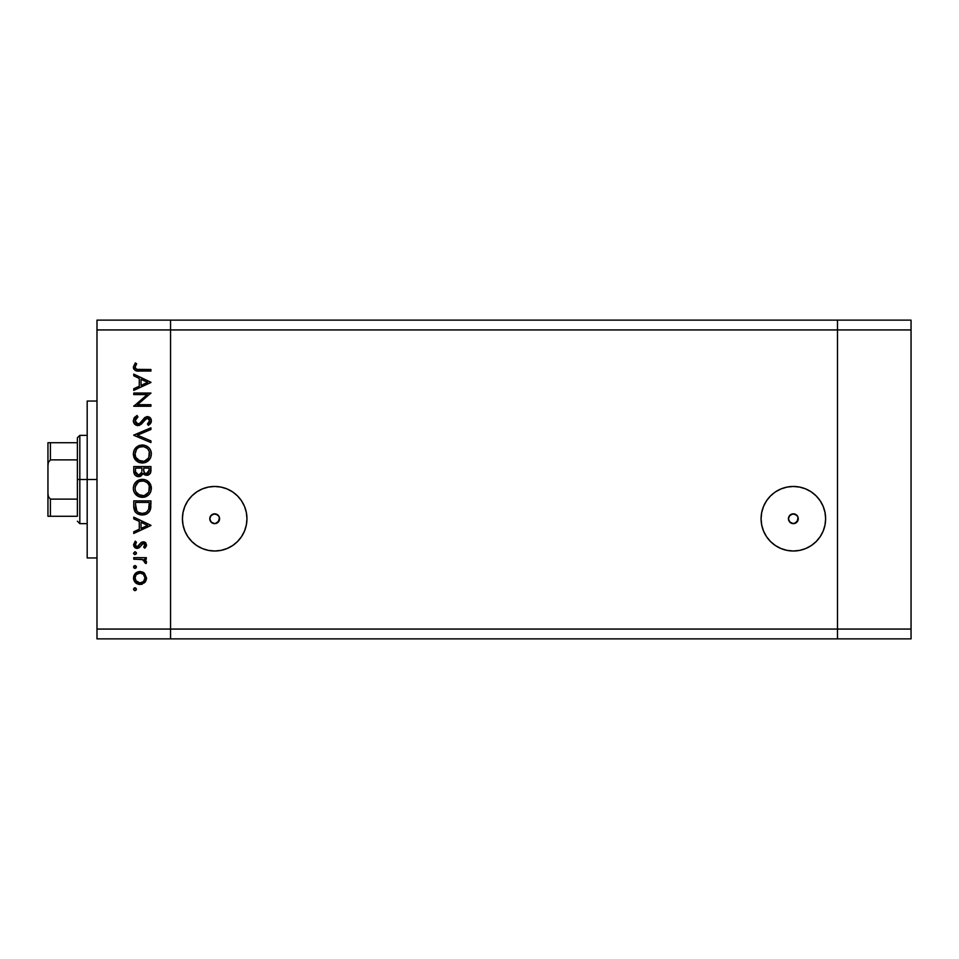 <?xml version="1.0" encoding="UTF-8"?>
<svg xmlns="http://www.w3.org/2000/svg" width="959" height="959" viewBox="0 0 959 959"><rect width="100%" height="100%" fill="white"/><g stroke="black" fill="none" stroke-linecap="round" stroke-linejoin="round"><path stroke-width="1.44" d="M788.718 517.129L790.48 514.755L793.357 513.832L789.736 515.415L788.454 518.795L789.784 522.092L793.357 523.638A4.903 4.903 0 0 1 788.454 518.735A4.903 4.903 0 0 1 793.357 513.832L790.684 514.623M790.719 522.871L793.357 523.638L790.504 522.715L788.778 520.497M789.341 515.918L788.454 518.795L789.281 516.002L792.398 513.916L796.234 514.755L797.996 517.141M210.045 517.129L211.807 514.755L214.684 513.832L211.076 515.415L209.781 518.795L211.112 522.092L214.684 523.638A4.903 4.903 0 0 1 209.781 518.735A4.903 4.903 0 0 1 214.684 513.832L212.011 514.623M212.047 522.871L214.684 523.638L211.831 522.715L210.105 520.497M210.668 515.918L209.781 518.795L210.608 516.002L213.725 513.916L217.561 514.755L219.323 517.141M214.684 551.005A32.27 32.27 0 0 1 182.414 518.735A32.27 32.27 0 0 1 214.684 486.465L220.978 487.088L227.031 488.922L232.617 491.907L237.496 495.911L241.512 500.802L244.497 506.388L246.331 512.442L246.954 518.735L246.331 525.029L244.497 531.082L241.512 536.656L237.496 541.547L232.617 545.563L227.031 548.548L220.978 550.382L214.684 551.005L208.391 550.382L202.337 548.548L196.763 545.563L191.872 541.547L187.856 536.656L184.871 531.082L183.037 525.029L182.414 518.735L183.037 512.442L184.871 506.388L187.856 500.802L191.872 495.911L196.763 491.907L202.337 488.922L208.391 487.088L214.684 486.465A32.27 32.27 0 0 1 246.954 518.735A32.27 32.27 0 0 1 214.684 551.005L208.391 550.382M793.357 551.005A32.27 32.27 0 0 1 761.086 518.735A32.27 32.27 0 0 1 793.357 486.465L799.65 487.088L805.704 488.922L811.278 491.907L816.169 495.911L820.185 500.802L823.17 506.388L825.004 512.442L825.627 518.735L825.004 525.029L823.17 531.082L820.185 536.656L816.169 541.547L811.278 545.563L805.704 548.548L799.65 550.382L793.357 551.005L787.063 550.382L781.01 548.548L775.423 545.563L770.533 541.547L766.529 536.656L763.544 531.082L761.71 525.029L761.086 518.735L761.71 512.442L763.544 506.388L766.529 500.802L770.533 495.911L775.423 491.907L781.01 488.922L787.063 487.088L793.357 486.465A32.27 32.27 0 0 1 825.627 518.735A32.27 32.27 0 0 1 793.357 551.005L787.063 550.382M837.495 638.874L837.495 320.126L170.546 320.126L170.546 329.932L170.546 320.126L96.991 320.126L837.495 320.126L837.495 329.932L837.495 320.126L837.495 329.932L170.546 329.932L837.495 329.932L837.495 629.068L837.495 329.932L837.495 629.068L170.546 629.068L170.546 329.932L170.546 629.068L837.495 629.068L837.495 638.874L837.495 629.068L837.495 638.874L911.05 638.874L170.546 638.874L170.546 629.068L170.546 638.874L837.495 638.874M789.736 515.415L792.326 513.94M792.326 523.53L789.784 522.092M797.924 520.509L795.347 523.206L792.398 523.542L789.281 521.456L788.454 518.735M794.388 513.94L797.432 516.002L798.26 518.735L796.821 522.199L793.357 523.638L796.929 522.092L797.912 520.557L794.388 523.53M797.54 516.182L796.965 515.415L797.54 516.182M796.234 514.755L795.359 514.252L796.234 514.755M211.076 515.415L213.653 513.94M219.251 520.509L215.715 523.53L213.653 523.53L211.112 522.092M215.715 513.94L218.76 516.002L219.587 518.735L218.149 522.199L214.684 523.638L218.256 522.092L219.239 520.557L215.715 523.53M218.868 516.182L218.292 515.415L218.868 516.182M217.561 514.755L216.686 514.252L217.561 514.755M820.185 536.656L821.108 535.182M799.65 487.088L793.357 486.465M787.063 487.088L781.01 488.922M762.681 508.714L761.71 512.442M766.529 536.656L770.533 541.547M220.978 550.382L227.031 548.548M245.624 509.577L244.497 506.388M220.978 487.088L214.684 486.465M184.871 531.082L185.291 532.053M217.357 514.623L214.684 513.832A4.903 4.903 0 0 1 219.587 518.735A4.903 4.903 0 0 1 214.684 523.638L211.22 522.199L209.781 518.735M218.256 522.092L219.455 517.608M214.684 523.638L217.321 522.871M796.03 514.623L793.357 513.832A4.903 4.903 0 0 1 798.26 518.735A4.903 4.903 0 0 1 793.357 523.638L795.994 522.871M796.929 522.092L798.128 517.608M96.991 479.5L87.185 479.5L87.185 557.958L87.185 479.5L96.991 479.5M96.991 329.932L96.991 629.068L170.546 629.068L170.546 329.932L96.991 329.932L96.991 320.126L96.991 329.932L170.546 329.932L170.546 320.126L170.546 629.068L96.991 629.068L96.991 329.932M133.769 394.593L147.242 394.593L133.769 394.593L133.769 393.046L150.935 393.046L137.425 404.71L150.935 404.71L150.935 406.256L133.769 406.256L147.242 394.593L133.769 406.256L150.935 406.256L150.935 404.71L137.425 404.71L150.935 393.046L133.769 393.046L133.769 394.593L133.769 393.046L150.935 393.37M133.349 421.181L133.325 420.713C133.553 423.638 135.099 425.269 137.976 425.616L134.656 424.13L133.349 421.181L134.416 417.561L137.077 415.499L137.952 416.949L135.998 418.46L135.087 420.713L135.854 423.015L137.269 423.974L139.918 423.279L146.319 416.733L149.652 417.309L151.354 420.426L150.887 422.871L148.465 425.4L147.41 424.01L149.448 421.684L149.484 419.742L148.345 418.34L146.811 418.22L141.189 424.274L137.976 425.616L147.434 418.136L149.616 420.653L147.41 424.01L148.465 425.4L151.378 420.821C151.21 418.28 149.88 416.865 147.362 416.602L144.749 417.561L139.678 423.458L138 424.082L135.087 420.713L137.952 416.949L137.077 415.499L133.349 420.294M150.935 440.912L150.935 442.567L133.769 435.302L150.935 427.822L150.935 429.464L137.413 435.194L150.935 440.912L150.935 442.567L133.769 435.302L150.935 442.567L150.935 440.912L137.413 435.194L150.935 429.464L150.935 427.822L133.769 435.086L150.935 427.822L150.935 429.464M133.325 454.039L133.96 450.574L135.914 447.637L138.815 445.647L142.28 444.988L145.732 445.635L148.693 447.541L150.683 450.442L151.378 453.895L150.755 457.407L148.801 460.38L145.852 462.37L142.364 463.029L138.887 462.382L135.962 460.416L133.984 457.503L133.325 454.039C133.828 459.541 136.837 462.538 142.364 463.029C147.926 462.526 150.935 459.481 151.378 453.895C150.815 448.416 147.782 445.444 142.28 444.988C136.777 445.515 133.804 448.524 133.325 454.039L137.281 461.519M133.325 488.359L133.96 484.894L135.914 481.969L138.815 479.979L142.28 479.308L145.732 479.968L148.693 481.862L150.683 484.774L151.378 488.227L150.755 491.727L148.801 494.7L145.852 496.702L142.364 497.361L138.887 496.714L135.962 494.748L133.984 491.823L133.325 488.359C133.828 493.873 136.837 496.87 142.364 497.361C147.926 496.858 150.935 493.813 151.378 488.227C150.815 482.749 147.782 479.776 142.28 479.308C136.777 479.836 133.804 482.856 133.325 488.359L133.373 487.472M133.769 518.843L133.769 517.165L150.935 525.304L133.769 533.444L133.769 531.765L139.271 529.236L139.271 521.456L133.769 518.843L133.769 517.165L133.769 518.843L139.271 521.456L139.271 529.236L133.769 531.765L133.769 533.444L150.935 525.52L133.769 533.444L133.769 531.765M133.553 589.222L134.188 588.035L135.531 587.903L136.382 588.946L135.998 590.241L134.704 590.624L133.661 589.773L134.979 590.66L136.406 589.222L134.979 587.795L136.406 589.222L134.979 590.66L133.553 589.222L134.979 587.795L136.406 589.222L134.979 590.66L133.553 589.222L134.44 587.891M140.002 571.516L144.461 573.23L146.535 578.013L144.941 582.305L140.002 584.499L135.411 582.604L133.553 578.013L135.399 573.41L140.002 571.516C136.034 571.876 133.876 574.045 133.553 578.013C133.888 581.969 136.034 584.127 140.002 584.499L144.461 582.772L146.535 578.013L144.461 573.23L140.613 571.54M133.553 566.997L134.979 565.57L133.553 566.997L134.979 568.435L133.553 566.997L133.972 565.99L135.255 565.594L136.31 566.445L135.998 568.016L134.188 568.196L133.553 566.997L134.979 568.435L136.406 566.997L134.979 565.57L136.406 566.997L134.2 568.196M133.769 559.193L133.769 557.647L133.769 559.193L133.769 557.647L146.307 557.647L146.307 559.193L144.461 559.193L146.367 561.303L146.104 563.592L144.773 562.741L144.425 560.619L142.759 559.6L133.769 559.193L142.292 559.469L146.104 563.592L146.535 562.25L144.461 559.193L146.307 559.193L146.307 557.647L133.769 557.647L146.307 557.647L146.307 559.193M136.382 553.415L134.979 554.566L133.553 553.139L134.979 551.713L136.31 552.588L135.998 554.146L134.704 554.542L133.661 553.691L134.979 554.566L136.406 553.139L134.979 551.713L136.406 553.139L134.979 554.566L133.553 553.139L134.979 551.713L133.577 553.415M140.781 542.83L143.239 541.811L145.792 542.914L146.499 545.443L145.097 547.865L143.67 547.145L144.857 544.34L143.299 543.345L139.115 547.817L135.77 548.14L133.565 545.096L135.243 541.14L136.406 542.171L135.231 545.467L136.897 546.858L138.516 546.246L141.033 542.59L143.239 541.811L141.309 542.374L137.113 546.87L135.087 544.652L136.406 542.171L135.243 541.14L133.553 544.736L137.173 548.404L139.115 547.817L143.299 543.345L144.989 544.976L143.67 547.145L144.749 548.188L146.499 545.443M135.303 511.974L133.769 506.196C133.816 511.71 136.61 514.635 142.136 514.959L137.197 513.64L134.787 511.219L133.852 507.922L133.769 500.874L150.935 500.874L149.784 510.967L147.099 513.712L142.136 514.959C146.02 514.995 148.753 513.269 150.311 509.792L150.935 500.874L133.769 500.874L133.769 506.196L133.769 500.874L150.935 500.874L150.935 504.338M133.9 472.595L133.769 466.553L133.769 471.193L133.769 466.553L150.935 466.553L150.527 472.799L147.65 475.244L145.085 475.077L143.035 473.362L140.781 476.179L137.617 476.575L135.027 475.017L133.769 471.193C133.852 474.453 135.471 476.275 138.647 476.671L143.035 473.362L146.679 475.352C149.712 474.909 151.126 473.087 150.935 469.898L150.935 466.553L133.769 466.553L150.935 466.553L150.923 470.389M133.769 375.808L133.769 374.13L150.935 382.269L133.769 390.409L133.769 388.731L139.271 386.201L139.271 378.421L133.769 375.808L133.769 374.13L133.769 375.808L139.271 378.421L139.271 386.201L133.769 388.731L133.769 390.409L150.935 382.485L133.769 390.409L133.769 388.731M135.087 367.129L135.339 366.002L135.339 368.16L137.029 369.359L150.935 369.503L150.935 371.049L135.255 370.486L133.325 367.045L135.315 362.91L136.634 363.809L135.087 367.129L136.634 363.809L135.315 362.91L133.325 367.045C133.9 370.186 135.902 371.517 139.343 371.049L150.935 371.049L150.935 369.503L139.511 369.503C137.185 369.91 135.71 369.119 135.087 367.129L135.998 368.915M170.546 638.874L96.991 638.874L96.991 629.068L96.991 638.874L170.546 638.874L170.546 629.068L170.546 638.874M87.185 401.042L87.185 479.5L87.185 401.042L96.991 401.042M146.499 578.685L146.403 579.392M146.02 580.627L145.36 581.777M141.225 584.391L142.4 584.067M136.394 583.408L135.411 582.604M133.78 579.859L133.577 578.649M133.553 578.013L133.577 577.378M133.649 576.755L133.972 575.544M135.411 573.398L136.382 572.607M142.435 571.948L143.874 572.751M135.89 575.244L135.087 578.001L136.31 581.334M143.155 574.165L140.002 573.05L136.49 574.489M143.562 581.466L144.989 578.001C144.689 581.022 143.023 582.676 140.002 582.952L143.502 581.526M141.908 582.592L143.155 581.837M135.878 580.77L140.002 582.952C136.981 582.676 135.339 581.022 135.087 578.001C135.339 574.98 136.981 573.338 140.002 573.05C143.023 573.326 144.689 574.98 144.989 578.001L143.514 574.501M146.535 562.25L146.104 563.592L144.773 562.741L144.977 561.71M144.773 562.741L144.989 561.962M143.227 559.78L142.028 559.409M142.292 559.469L140.146 559.229M146.487 545.467L145.972 546.762M144.749 548.188L143.67 547.145M144.557 546.21L144.869 545.611M144.965 545.299L144.965 544.652M143.946 543.465L141.956 543.957M142.172 543.777L143.299 543.345L141.189 545.012M140.517 546.186L139.654 547.349M139.87 547.086L136.813 548.392M136.705 548.38L135.77 548.14M135.135 547.805L133.984 546.534M135.243 541.14L136.406 542.171L135.902 542.686M135.471 543.274L135.195 543.933M135.111 544.292L135.207 545.407M136.693 546.822L138.516 546.246M138.3 546.438L137.113 546.87L140.338 543.369M146.535 544.976L143.239 541.811L144.294 541.955M144.833 542.159L145.612 542.734M145.576 542.686L144.497 542.015M150.935 525.304L133.769 517.165L150.935 525.304M147.59 525.4L141.033 528.421L141.033 522.283L147.59 525.4L141.033 522.283L141.033 528.421L147.59 525.4M150.911 505.849L150.719 508.09M150.659 508.45L150.515 509.133M149.808 510.919L149.148 511.926M147.71 513.293L145.936 514.276M144.03 514.803L142.783 514.947M141.704 514.947L139.87 514.731M137.952 514.06L137.173 513.628M134.787 511.219L135.842 512.574M149.172 503.619L148.693 508.893L149.172 503.619M148.513 509.409L148.693 508.893C147.566 511.902 145.384 513.401 142.136 513.425L145.42 512.741M147.051 511.627L147.758 510.823M135.722 508.09L135.531 504.386L136.873 511.063L138.336 512.406L142.136 513.425C139.127 513.425 137.065 512.046 135.962 509.289L136.31 510.164M135.531 502.42L149.172 502.42L135.531 502.42L135.531 504.386L135.531 502.42M143.359 513.341L144.258 513.161M148.489 509.481L148.777 508.582M136.861 511.051L137.485 511.746M139.139 512.837L140.589 513.281M135.603 506.855L135.687 507.814M137.269 480.819L135.914 481.969L142.28 479.308L144.042 479.476M144.773 479.644L145.744 479.968M146.547 480.327L147.314 480.771M148.142 481.37L151.342 489.126M150.383 492.542L148.813 494.688M148.801 494.7L145.157 496.954M144.306 497.17L145.013 497.002M142.807 497.337L141.92 497.337M139.738 497.002L138.132 496.354M137.293 495.851L134.416 492.746M135.015 493.657L134.464 492.806M133.685 490.996L133.96 491.775M133.745 485.494L133.972 484.858M134.596 483.636L135.902 481.981M151.33 487.34L151.198 486.465M150.683 484.774L150.239 483.863M133.373 489.246L133.481 490.121M137.772 494.209L135.902 491.823L140.062 495.467M135.219 486.836L135.087 488.299C135.435 483.804 137.832 481.322 142.28 480.855C146.763 481.298 149.208 483.78 149.616 488.299L149.616 488.299C149.256 492.842 146.835 495.347 142.364 495.815C137.844 495.371 135.423 492.866 135.087 488.299L135.255 489.953M136.418 483.959L138.228 482.113L135.255 486.657M147.075 482.629L143.73 480.986L139.475 481.406M148.801 491.751L149.28 486.081M138.24 494.568L143.838 495.671M144.449 495.527L148.417 492.435M147.47 493.681L148.01 493.034M149.256 490.624L149.484 489.749M135.219 489.749L135.698 491.38M136.286 492.518L137.736 494.185M140.805 480.998L139.546 481.37M149.472 486.86L148.813 484.918M149.053 485.47L148.094 483.744M148.393 484.175L147.458 483M150.527 472.799L150.06 473.674M148.561 474.933L147.65 475.244M145.085 475.077L143.382 473.866M142.747 474.07L142.411 474.693M140.098 476.455L139.391 476.611M138.132 476.647L136.753 476.299M136.646 476.251L136.022 475.892M134.44 474.166L134.056 473.231M133.828 472.212L134.044 473.219M141.884 470.725L141.908 469.107M137.113 474.657L136.034 473.458L137.844 475.005L140.026 474.777M135.663 472.308L136.034 473.458M143.73 470.461L144.569 472.859L146.655 473.806C144.353 473.243 143.359 471.684 143.67 469.119L143.67 468.088L149.172 468.088L149.172 470.174L146.259 473.782L147.59 473.638M147.266 473.746L148.945 472.044L149.172 468.088L143.67 468.088L143.814 471.133M148.945 472.032L149.172 470.174M141.033 473.866L141.704 472.319L138.647 475.125C136.262 474.537 135.231 472.919 135.531 470.282L135.531 468.088L141.908 468.088L135.531 468.088L135.531 470.282M135.615 471.936L138.647 475.125L139.738 474.921M143.67 469.119L143.718 470.306M143.167 445.024L144.03 445.144M145.732 445.635L147.314 446.45M148.142 447.038L149.808 448.848M150.995 451.293L151.198 452.121M151.21 452.145L151.33 453.008M150.383 458.21L145.013 462.67M145.792 462.406L145.169 462.622M139.594 462.634L138.959 462.406M138.839 462.358L138.132 462.022M133.745 451.174L133.96 450.562M134.596 449.303L142.28 444.988M150.683 450.442L149.832 448.896M139.654 445.348L138.815 445.647L139.654 445.348M134.416 458.414L135.962 460.416M138.084 462.01L138.887 462.382M137.772 459.888L135.902 457.491L140.062 461.135M136.418 449.627L135.087 453.967C135.435 449.471 137.832 446.99 142.28 446.522C146.763 446.966 149.208 449.447 149.616 453.967L149.616 453.967C149.256 458.51 146.835 461.015 142.364 461.483C137.844 461.039 135.423 458.534 135.087 453.967L135.698 457.047M137.149 448.74L138.228 447.793L137.137 448.74M147.075 448.309L143.73 446.654L139.475 447.074M148.801 457.419L149.28 451.761M138.228 460.224L143.838 461.351M144.449 461.195L148.417 458.102M147.47 459.349L148.01 458.702M149.256 456.292L149.484 455.417M136.286 458.186L137.736 459.852M140.805 446.666L139.546 447.05M135.603 451.15L135.255 452.324M149.472 452.528L148.813 450.598M149.053 451.138L148.094 449.411M148.393 449.855L147.458 448.668M133.828 418.484L134.751 417.177M137.077 415.499L137.952 416.949L136.909 417.621M136.502 417.968L135.135 421.325M135.279 421.924L137.305 423.986M135.986 423.171L136.586 423.674M137.281 423.974L140.134 423.087M137.652 424.058L139.678 423.458M140.565 422.679L139.93 423.267M141.8 421.205L142.423 420.366M148.177 416.674L149.652 417.309M150.275 417.848L150.743 418.508M151.318 421.528L150.671 423.255M150.515 423.482L149.94 424.166M148.465 425.4L147.41 424.01L148.477 423.099M148.945 422.595L149.58 420.186M147.902 418.184L147.123 418.16M145.444 419.047L144.353 420.414M143.838 421.121L142.975 422.296M142.411 423.003L141.716 423.77M139.69 425.245L138.875 425.52M136.49 425.364L134.656 424.13M134.08 423.398L133.409 421.696M150.887 422.871L151.162 422.224M150.935 404.71L150.935 406.256L133.769 405.909M150.935 382.269L133.769 374.13L150.935 382.269M147.59 382.365L141.033 385.386L141.033 379.249L147.59 382.365L141.033 379.249L141.033 385.386L147.59 382.365M150.935 369.503L150.935 371.049L137.185 370.953M133.792 369.059L133.433 368.076M135.315 362.91L136.634 363.809L135.938 364.876M137.029 369.359L138.767 369.503M138.803 369.503L139.511 369.503M135.171 577.042L135.171 578.972M139.031 582.868L140.482 582.928M144.617 579.907L144.905 577.03M140.002 573.05L139.031 573.146M135.531 504.386L135.543 505.621M141.141 513.365L142.675 513.401M148.957 507.599L149.089 506.28M149.16 504.949L149.172 504.29M135.603 491.152L136.25 492.458M141.632 495.779L143.083 495.779M143.802 495.683L147.027 494.101M149.616 488.299L149.58 487.58M146.391 482.101L145.768 481.718M143.011 480.879L140.853 480.986M135.603 485.482L135.087 488.299M141.333 473.386L141.776 471.924M135.603 456.832L136.25 458.126M141.632 461.459L143.083 461.459M143.802 461.351L147.027 459.769M149.616 453.967L149.58 453.247M146.391 447.769L145.768 447.385M143.011 446.558L140.853 446.654M135.207 452.54L135.087 453.967M77.379 516.278L77.379 499.112L77.379 516.278L50.407 516.278L77.379 516.278M77.379 479.5L77.379 499.112L77.379 459.888L77.379 479.5L79.825 479.5L77.379 479.5M87.185 523.638L79.825 523.638L79.825 479.5L79.825 523.638L77.379 521.181M87.185 479.5L79.825 479.5L87.185 479.5M49.592 442.722L77.379 442.722L77.379 437.819L77.379 459.888L77.379 442.722L47.95 442.722L47.95 465.846L48.334 462.418L50.407 459.888L77.379 459.888L50.407 459.888L50.407 442.722L50.407 459.888L48.334 462.418L47.95 465.846L47.95 442.722M87.185 435.362L79.825 435.362L79.825 479.5L79.825 435.362L77.379 437.819M47.95 516.278L50.407 516.278L47.95 516.278L47.95 465.846L47.95 516.278M77.379 499.112L50.407 499.112L48.334 496.582L47.95 493.154L48.334 496.582L50.407 499.112L50.407 516.278L50.407 499.112L77.379 499.112M48.034 516.278L50.407 516.278M911.05 320.126L911.05 638.874L911.05 629.068L837.495 629.068L911.05 629.068L911.05 329.932L837.495 329.932L911.05 329.932L911.05 320.126L837.495 320.126L911.05 320.126M96.991 557.958L87.185 557.958"/></g></svg>
